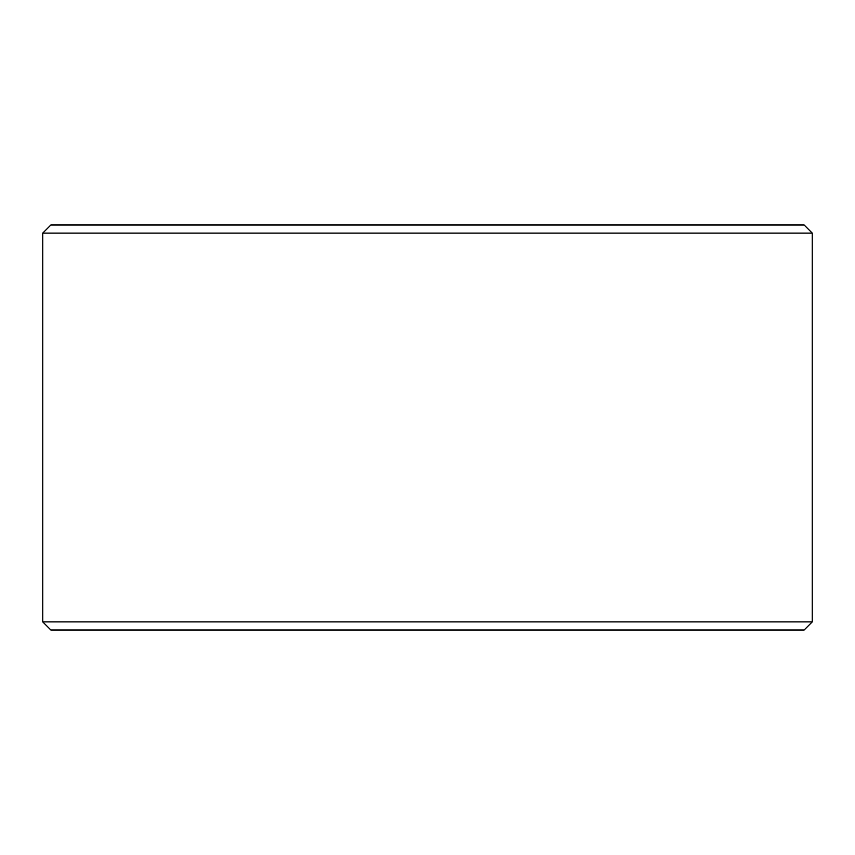 <?xml version="1.0" encoding="UTF-8"?>
<svg xmlns="http://www.w3.org/2000/svg" width="855" height="855" viewBox="0 0 855 855"><rect width="100%" height="100%" fill="white"/><g stroke="black" fill="none" stroke-linecap="round" stroke-linejoin="round"><path stroke-width="1.28" d="M42.75 621.895L50.851 629.996L804.149 629.996L812.25 621.895L812.25 233.105L42.75 233.105L42.75 621.895L812.25 621.895M812.25 233.105L804.149 225.004L50.851 225.004L42.75 233.105"/></g></svg>
